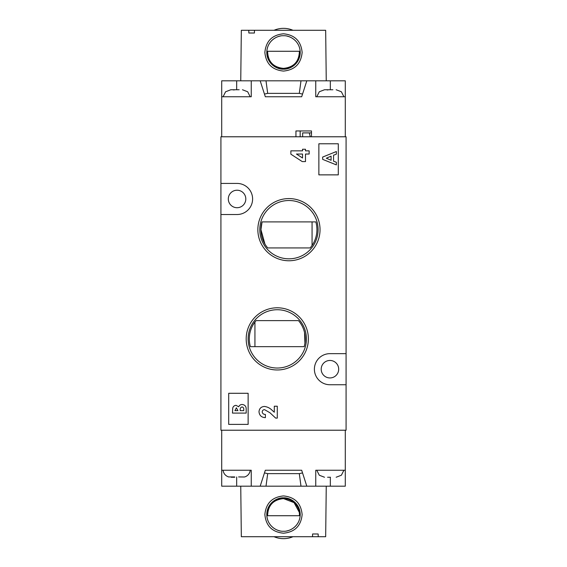 <?xml version="1.0" encoding="UTF-8"?>
<svg xmlns="http://www.w3.org/2000/svg" width="567" height="567" viewBox="0 0 567 567"><rect width="100%" height="100%" fill="white"/><g stroke="black" fill="none" stroke-linecap="round" stroke-linejoin="round"><path stroke-width="0.85" d="M283.5 35.735C277.497 35.289 267.014 40.654 266.788 52.447C267.014 64.241 277.49 69.599 283.5 69.16C289.51 69.599 299.986 64.241 300.212 52.447C299.986 40.654 289.51 35.289 283.5 35.735M283.5 71.073C272.188 69.961 265.973 63.745 264.86 52.433C265.973 41.115 272.188 34.906 283.5 33.793C294.812 34.906 301.027 41.115 302.14 52.433C301.027 63.745 294.812 69.961 283.5 71.073M254.413 33.014L248.849 33.014L254.413 33.014L254.484 30.292L241.329 30.292L240.748 80.819L221.704 80.819L221.704 136.782M274.017 30.292A24.098 24.098 0 0 1 292.983 30.292A24.098 24.098 0 0 0 283.5 28.35M267.61 51.278A15.933 15.933 0 0 0 283.5 68.38A15.933 15.933 0 0 0 299.39 51.278L267.61 51.278C267.9 61.59 273.195 67.289 283.5 68.38C293.791 67.296 299.092 61.597 299.39 51.278M280.19 36.068A16.712 16.712 0 0 0 280.183 68.827M326.252 80.819L315.755 80.819L315.755 96.751L345.296 96.751L345.296 80.819L326.252 80.819L325.671 30.292L254.484 30.292M315.755 80.819L306.818 80.819L301.679 96.751L265.321 96.751L260.182 80.819L240.748 80.819M248.771 30.292L248.849 33.014M286.817 68.827A16.712 16.712 0 0 0 287.178 36.146M311.481 132.898L302.643 132.898L309.242 132.898L310.312 136.782M302.643 136.782L302.643 132.898L309.242 132.898M300.163 136.782L300.163 130.956M221.704 96.751L251.245 96.751L251.245 80.819M311.481 136.782L311.481 130.956L295.939 130.956L295.939 136.782M345.296 96.751L345.296 136.782M260.182 80.819L306.818 80.819M266.008 80.819L267.688 93.364L299.312 93.364L302.544 94.072M300.992 80.819L299.312 93.364M264.456 94.072L267.688 93.364M330.469 477.244L327.584 477.244M246.191 338.882A31.093 31.093 0 0 1 277.284 307.789A31.093 31.093 0 0 1 308.377 338.882A31.093 31.093 0 0 1 277.284 369.975A31.093 31.093 0 0 1 246.191 338.882M306.428 338.882A29.151 29.151 0 0 0 277.284 309.731A29.151 29.151 0 0 0 248.133 338.882A29.151 29.151 0 0 0 277.284 368.033A29.151 29.151 0 0 0 306.428 338.882M257.85 229.67A31.093 31.093 0 0 1 288.943 198.578A31.093 31.093 0 0 1 320.036 229.67A31.093 31.093 0 0 1 288.943 260.763A31.093 31.093 0 0 1 257.85 229.67M318.087 229.67A29.151 29.151 0 0 0 288.943 200.52A29.151 29.151 0 0 0 259.792 229.67A29.151 29.151 0 0 0 288.943 258.821A29.151 29.151 0 0 0 318.087 229.67M338.69 369.195A8.746 8.746 0 0 0 329.944 360.456A8.746 8.746 0 0 0 321.198 369.195A8.746 8.746 0 0 0 329.944 377.941A8.746 8.746 0 0 0 338.69 369.195M245.802 198.967A8.746 8.746 0 0 0 237.056 190.221A8.746 8.746 0 0 0 228.31 198.967A8.746 8.746 0 0 0 237.056 207.713A8.746 8.746 0 0 0 245.802 198.967M220.924 183.424L220.924 136.782L346.076 136.782L346.076 353.652L329.944 353.652A15.543 15.543 0 0 0 314.394 369.195A15.543 15.543 0 0 0 329.944 384.745L346.076 384.745L346.076 430.218L220.924 430.218L220.924 214.517L237.056 214.517A15.543 15.543 0 0 0 252.606 198.967A15.543 15.543 0 0 0 237.056 183.424L220.924 183.424L220.924 214.517M310.142 247.935A27.981 27.981 0 0 0 315.826 221.895L262.06 221.895L260.955 229.67A27.981 27.981 0 0 0 267.744 247.935L310.142 247.935L311.411 246.347M262.06 221.895A27.981 27.981 0 0 0 260.955 229.67L264.931 244.037M256.086 320.617A27.981 27.981 0 0 0 250.401 346.657L304.16 346.657A27.981 27.981 0 0 0 298.483 320.617L256.086 320.617L254.937 322.042L254.937 346.657M312.063 221.895L312.063 245.426M338.301 143.777L318.867 143.777L318.867 174.87L338.301 174.87L338.301 143.777M248.133 393.292L228.699 393.292L228.699 424.385L248.133 424.385L248.133 393.292M305.493 161.588L302.254 161.588L290.871 154.181L290.871 150.85L302.523 150.85L302.523 149.249L305.493 149.249L305.493 150.85L309.15 150.85L309.15 154.047L305.493 154.047L305.493 161.588M264.569 409.643C263.109 409.743 262.315 410.515 262.202 411.975C262.535 413.634 263.605 414.456 265.399 414.442L265.399 417.645C261.55 417.475 259.417 415.526 258.999 411.791C259.275 408.538 261.061 406.752 264.342 406.447C267.39 406.801 269.998 408.105 272.181 410.352L274.308 412.216L274.308 406.22L277.284 406.22L277.284 418.099L275.661 418.099L270.041 412.826L264.569 409.643M346.076 384.745L346.076 353.652M304.926 343.233L304.543 332.56M302.523 157.995L302.523 154.047L296.456 154.047L302.523 157.995M336.359 164.891L322.644 159.355L322.644 157.073L336.359 151.531L336.359 154.16L333.545 155.223L333.545 161.198L336.359 162.268L336.359 164.891M326.323 158.214L331.085 160.27L331.085 156.159L326.323 158.214M234.936 410.628L237.927 410.628L236.382 407.815L234.936 410.628M246.191 409.232L246.191 413.088L232.477 413.088L232.725 408.098C233.2 406.39 234.313 405.476 236.056 405.355L238.7 406.78C239.402 405.277 240.578 404.512 242.222 404.477C244.937 404.838 246.255 406.426 246.191 409.232M240.21 410.628L243.732 410.628L243.732 409.92C243.973 408.353 243.441 407.354 242.123 406.936C240.656 407.326 240.018 408.36 240.21 410.04L240.21 410.628M223.1 470.249A7.775 7.775 0 0 0 228.898 476.996L228.898 476.996M234.724 476.932L228.898 476.932M238.608 476.932L244.441 476.996A7.775 7.775 0 0 0 250.231 470.249M234.724 477.244L231.173 477.244M312.587 533.986L318.151 533.986L312.587 533.986L312.516 536.708L241.329 536.708L240.748 486.181L251.245 486.181L251.245 470.249L221.704 470.249L221.704 486.181L260.182 486.181L265.321 470.249L301.679 470.249L306.818 486.181L345.296 486.181L345.296 430.218M221.704 470.249L221.704 430.218M345.296 470.249L315.755 470.249L315.755 486.181L326.252 486.181L325.671 536.708L318.229 536.708L318.151 533.986M260.182 486.181L306.818 486.181M266.008 486.181L267.688 473.636L264.456 472.928M300.992 486.181L299.312 473.636L267.688 473.636M302.544 472.928L299.312 473.636M316.769 96.751L319.292 91.769L324.501 89.756L332.872 89.756M325.997 89.756L330.646 89.756M326.429 89.756L327.79 90.004M223.072 96.751L225.588 91.769L230.804 89.756L239.175 89.756M232.3 89.756L236.942 89.756M232.732 89.756L234.093 90.004M283.5 531.265C289.503 531.711 299.986 526.346 300.212 514.553C299.986 502.759 289.51 497.401 283.5 497.84C277.49 497.401 267.014 502.759 266.788 514.553C267.014 526.346 277.49 531.711 283.5 531.265M283.5 495.927C294.812 497.039 301.027 503.255 302.14 514.567C301.027 525.885 294.812 532.094 283.5 533.207C272.188 532.094 265.973 525.885 264.86 514.567C265.973 503.255 272.188 497.039 283.5 495.927M292.983 536.708A24.098 24.098 0 0 1 274.017 536.708M299.277 512.32L294.075 502.638L283.5 498.62A15.933 15.933 0 0 0 267.61 515.722L299.39 515.722A15.933 15.933 0 0 0 283.5 498.62C273.209 499.704 267.907 505.403 267.61 515.722M286.81 530.932A16.712 16.712 0 0 0 298.377 522.172M293.982 501.54A16.712 16.712 0 0 0 286.817 498.173M312.516 536.708L318.229 536.708M280.183 498.173A16.712 16.712 0 0 0 279.822 530.854M330.334 89.756L330.334 80.819M236.666 89.756L236.666 80.819M330.334 477.244L330.334 486.181M236.666 476.996L236.666 486.181M316.769 470.249L319.292 475.231L324.501 477.244M343.9 470.249L341.377 475.231L336.16 477.244M343.9 96.751L341.377 91.769L336.16 89.756M250.196 96.751L247.68 91.769L242.463 89.756"/></g></svg>
